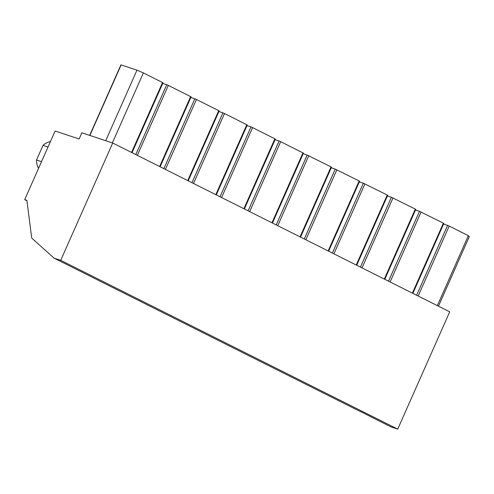 <?xml version="1.0" encoding="UTF-8"?>
<svg xmlns="http://www.w3.org/2000/svg" width="494" height="494" viewBox="0 0 494 494"><rect width="100%" height="100%" fill="white"/><g stroke="black" fill="none" stroke-linecap="round" stroke-linejoin="round"><path stroke-width="0.74" d="M55.1 131.027L79.126 138.981L81.862 132.806L112.706 143.013L60.719 260.326L54.031 258.115L31.727 238.096L26.886 200.354L24.7 199.632L55.1 131.027M60.719 260.326L397.726 429.132L449.713 311.819L112.706 143.013M397.726 429.132L391.038 426.921L360.781 411.65M361.071 411.91L54.031 258.115M26.935 200.755L24.7 199.632M388.537 281.172L419.492 211.321L443.396 223.177L443.859 223.455L412.879 293.368M419.492 211.321L415.503 209.999M416.621 295.245L447.576 225.388L449.182 226.073L468.343 235.675L437.344 305.625M468.343 235.675L469.3 236.614L438.468 306.187M447.576 225.388L443.587 224.066M132.04 152.695L163.02 82.782L143.39 72.902L112.373 142.902M89.667 135.387L120.919 64.868L136.974 70.154L143.39 72.902M136.974 70.154L105.716 140.697M360.453 267.106L391.409 197.248L415.312 209.104L415.775 209.388L384.795 279.301M391.409 197.248L387.42 195.933M332.369 253.039L363.325 183.181L387.228 195.037L387.691 195.321L356.711 265.235M363.325 183.181L359.336 181.866M304.285 238.973L335.241 169.115L359.144 180.971L359.607 181.255L328.627 251.168M335.241 169.115L331.252 167.793M276.202 224.906L307.157 155.048L331.06 166.904L331.523 167.188L300.543 237.101M307.157 155.048L303.168 153.727M248.118 210.839L279.073 140.981L280.678 141.667L303.44 153.121L272.46 223.029M279.073 140.981L275.084 139.66M220.034 196.773L250.989 126.915L252.595 127.6L275.356 139.055L244.376 208.962M250.989 126.915L247 125.593M191.95 182.706L222.905 112.848L224.511 113.534L247.272 124.988L216.292 194.895M222.905 112.848L218.916 111.527M163.866 168.639L194.821 98.781L196.427 99.467L219.188 110.915L188.208 180.829M194.821 98.781L190.832 97.46M135.782 154.573L166.737 84.715L168.343 85.4L191.104 96.849L160.124 166.762M166.737 84.715L162.748 83.393M48.017 147.021L43.009 145.36A17.049 13.968 -71.7 0 1 50.4 141.636M41.527 161.662L36.519 160.007A17.049 13.968 -71.7 0 0 38.526 168.435M43.009 145.36L36.519 160.007M390.099 281.957L421.098 212.006M443.396 223.177L412.391 293.127M418.183 296.023L449.182 226.073M162.557 82.504L131.558 152.455M121.141 64.912L89.883 135.461M362.016 267.89L393.014 197.94M415.312 209.104L384.313 279.061M333.932 253.823L364.93 183.873M387.228 195.037L356.23 264.994M305.848 239.757L336.846 169.806M359.144 180.971L328.146 250.927M277.764 225.69L308.762 155.733M331.06 166.904L300.062 236.854M249.68 211.623L280.678 141.667M302.976 152.837L271.978 222.788M221.596 197.557L252.595 127.6M274.892 138.771L243.894 208.721M193.512 183.484L224.511 113.534M246.809 124.704L215.81 194.655M165.428 169.417L196.427 99.467M218.725 110.637L187.726 180.588M137.344 155.351L168.343 85.4M190.641 96.571L159.642 166.521"/></g></svg>
